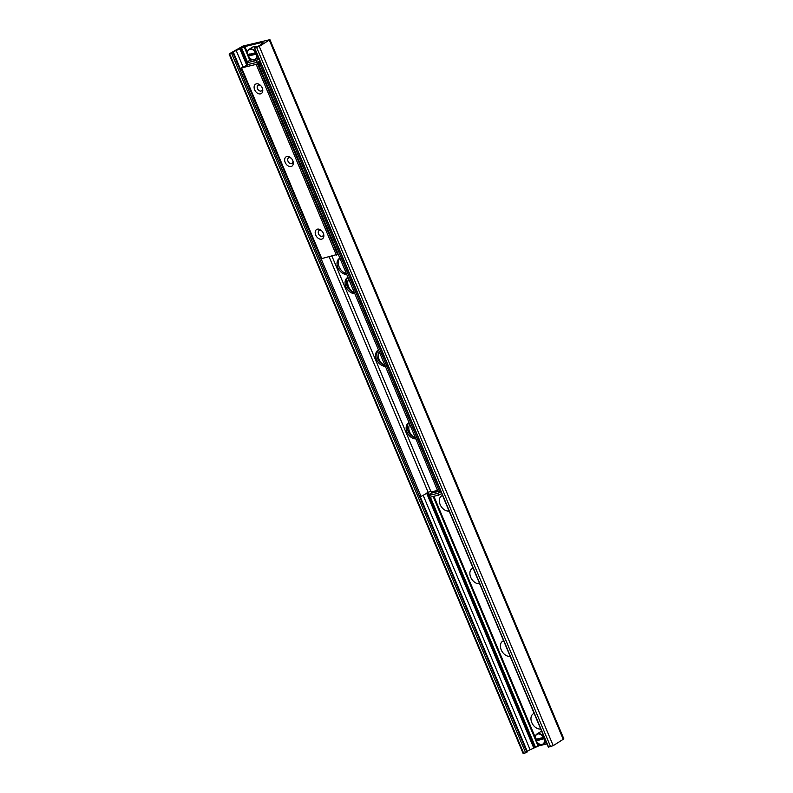 <?xml version="1.0" encoding="UTF-8"?>
<svg xmlns="http://www.w3.org/2000/svg" width="793" height="793" viewBox="0 0 793 793"><rect width="100%" height="100%" fill="white"/><g stroke="black" fill="none" stroke-linecap="round" stroke-linejoin="round"><path stroke-width="1.19" d="M540.687 728.936A8.535 5.928 58.3 0 1 531.786 722.562A8.535 5.928 58.3 0 1 534.165 713.422M536.861 719.846A4.49 3.122 -121.7 0 0 537.287 720.847M510.147 656.287A8.535 5.928 58.3 0 1 501.245 649.913A8.535 5.928 58.3 0 1 503.624 640.774M506.33 647.197A4.49 3.122 -121.7 0 0 506.747 648.198M479.606 583.638A8.535 5.928 58.3 0 1 470.705 577.264A8.535 5.928 58.3 0 1 473.084 568.125M475.79 574.548A4.49 3.122 -121.7 0 0 476.206 575.549M449.066 510.989A8.535 5.928 58.3 0 1 440.165 504.616A8.535 5.928 58.3 0 1 442.553 495.476M445.25 501.9A4.49 3.122 -121.7 0 0 445.666 502.901M415.453 437.984A8.535 5.928 58.3 0 1 409.614 431.937A8.535 5.928 58.3 0 1 409.803 424.453M384.912 365.335A8.535 5.928 58.3 0 1 379.074 359.288A8.535 5.928 58.3 0 1 379.262 351.805M354.372 292.686A8.535 5.928 58.3 0 1 348.543 286.64A8.535 5.928 58.3 0 1 348.722 279.146M548.578 747.065L553.217 745.668L563.863 738.898L269.927 39.65L259.281 46.42L254.444 47.996L258.181 46.182A3.995 0.634 -22.8 0 0 260.986 44.448L263.058 42.316L262.433 42.336L244.888 46.579L236.185 50.504A3.995 0.634 -22.8 0 0 233.38 52.239L231.725 53.597L229.593 53.666L242.926 46.083L269.927 39.65M229.137 54.102L523.073 753.35L525.66 752.854L527.315 751.486A3.995 0.634 157.2 0 1 530.12 749.752L538.784 745.826M538.804 745.876L537.436 742.625L538.804 745.876L546.972 743.884M315.723 235.085A5.492 3.806 58.3 0 1 316.576 229.534A5.492 3.806 58.3 0 1 321.899 231.011A5.492 3.806 58.3 0 1 323.405 233.449A5.492 3.806 58.3 0 1 321.542 239.169A5.492 3.806 58.3 0 1 315.723 235.085M322.117 231.249A3.311 2.3 -121.7 0 0 319.113 230.515A3.311 2.3 -121.7 0 0 318.558 233.895A3.311 2.3 -121.7 0 0 322.592 236.155A3.311 2.3 -121.7 0 0 323.286 233.142M285.193 162.436A5.492 3.806 58.3 0 1 286.035 156.885A5.492 3.806 58.3 0 1 291.368 158.362A5.492 3.806 58.3 0 1 292.865 160.801A5.492 3.806 58.3 0 1 291.001 166.52A5.492 3.806 58.3 0 1 285.193 162.436M291.576 158.6A3.311 2.3 -121.7 0 0 288.573 157.866A3.311 2.3 -121.7 0 0 288.018 161.247A3.311 2.3 -121.7 0 0 292.052 163.507A3.311 2.3 -121.7 0 0 292.746 160.493M254.652 89.787A5.492 3.806 58.3 0 1 255.495 84.236A5.492 3.806 58.3 0 1 260.828 85.713A5.492 3.806 58.3 0 1 262.334 88.152A5.492 3.806 58.3 0 1 260.461 93.871A5.492 3.806 58.3 0 1 254.652 89.787M261.036 85.951A3.311 2.3 -121.7 0 0 258.032 85.218A3.311 2.3 -121.7 0 0 257.477 88.598A3.311 2.3 -121.7 0 0 261.512 90.858A3.311 2.3 -121.7 0 0 262.205 87.845M260.114 61.477L258.052 62.379L259.024 62.26L258.627 63.083L256.189 64.382L241.31 67.94L321.472 258.647L338.224 254.186M241.31 67.94L248.903 64.322M354.778 293.569A8.981 6.235 58.3 0 1 346.115 287.165A8.981 6.235 58.3 0 1 347.443 277.629A8.981 6.235 58.3 0 1 347.968 277.352M347.978 277.391A8.981 6.235 -121.7 0 0 347.165 286.025A8.981 6.235 -121.7 0 0 354.412 292.696M385.319 366.217A8.981 6.235 58.3 0 1 376.655 359.814A8.981 6.235 58.3 0 1 377.974 350.278A8.981 6.235 58.3 0 1 378.499 350M378.519 350.04A8.981 6.235 -121.7 0 0 377.706 358.674A8.981 6.235 -121.7 0 0 384.952 365.345M415.859 438.866A8.981 6.235 58.3 0 1 407.196 432.472A8.981 6.235 58.3 0 1 408.514 422.927A8.981 6.235 58.3 0 1 409.039 422.649A8.981 6.235 -121.7 0 0 408.246 431.323A8.981 6.235 -121.7 0 0 415.492 437.994M346.729 274.408A8.981 6.235 58.3 0 1 338.066 268.004A8.981 6.235 58.3 0 1 339.384 258.468A8.981 6.235 58.3 0 1 339.91 258.191M339.929 258.231A8.981 6.235 -121.7 0 0 339.117 266.864A8.981 6.235 -121.7 0 0 346.363 273.535M419.299 495.942L421.678 496.14L419.299 495.942L240.457 70.498L241.835 70.161L420.677 495.605M421.678 496.14L430.688 491.085L431.412 491.908L437.528 490.421M241.835 70.161L241.954 69.487M241.736 68.951L240.685 69.209L240.457 70.498M248.07 64.709A3.995 0.634 -22.8 0 0 247.495 65.016M241.607 68.644L240.685 69.209M440.313 491.591L437.944 491.392L438.935 491.928L440.789 491.293M437.944 491.392L259.093 65.938L260.481 65.601L260.709 64.322L259.321 64.659L259.093 65.938M259.321 64.659L261.016 63.618M439.322 491.055L260.481 65.601M429.092 495.456L437.746 493.345L438.509 495.159L429.856 497.27L429.092 495.456L431.372 493.008A1.001 0.704 76.3 0 0 431.412 491.908M440.987 491.759L437.746 493.345M438.509 495.159L441.751 493.573M259.103 59.069L256.01 60.585L256.773 62.399L259.866 60.892M256.773 62.399L247.793 64.59L247.029 62.776L249.289 60.476A2.994 2.101 -103.7 0 1 249.726 60.298L252.224 59.683M256.01 60.585L247.029 62.776M543.879 737.421A5.987 4.153 -121.7 0 0 536.911 734.011A5.987 4.153 -121.7 0 0 535.652 739.423L544.176 737.232M535.652 739.423L535.681 739.472A5.739 3.985 58.3 0 1 537.704 733.971A5.739 3.985 58.3 0 1 543.552 737.559M544.563 738.164A24.94 3.945 -22.8 0 0 537.545 739.968L536.98 738.61M544.751 738.6L536.246 740.84L537.545 739.968M544.117 738.917A5.739 3.985 58.3 0 1 542.095 744.419A5.739 3.985 58.3 0 1 536.246 740.84L536.227 740.791M256.05 52.695A5.987 4.153 -121.7 0 0 249.081 49.295A5.987 4.153 -121.7 0 0 247.822 54.707L256.347 52.516M247.822 54.707L247.852 54.757A5.739 3.985 58.3 0 1 249.874 49.255A5.739 3.985 58.3 0 1 255.723 52.834M256.734 53.448A24.94 3.945 -22.8 0 0 249.716 55.252L249.151 53.894M256.922 53.874L248.417 56.125L249.716 55.252M256.288 54.202A5.739 3.985 58.3 0 1 254.266 59.703A5.739 3.985 58.3 0 1 248.417 56.125L248.397 56.065M269.352 40.195L563.288 739.443M229.752 54.083L523.687 753.33M231.725 53.597L525.66 752.854M233.013 52.982L526.958 752.23M233.38 52.239L240.636 69.487M420.072 496.359L527.315 751.486M236.185 50.504L243.054 66.86M423.135 495.238L530.12 749.752M239.853 48.849L246.742 65.214M426.604 493.097L533.798 748.096M240.804 48.353L247.753 64.877M427.526 492.532L534.74 747.601M241.538 47.897L247.565 62.221M428.26 492.076L429.499 495.03M430.381 497.142L535.483 747.145M244.145 46.807L249.805 60.278M430.886 491.045L431.521 492.562M433.166 496.458L538.08 746.054M244.413 46.737L247.733 54.648M256.654 46.876A5.987 4.153 58.3 0 0 253.046 46.837L249.081 49.295C247.515 50.425 247.079 52.249 247.763 54.757L248.348 56.105C250.439 59.435 252.779 60.546 255.366 59.475A5.987 4.153 -121.7 0 0 256.615 54.063M248.397 56.234L250.073 60.209M433.434 496.398L535.562 739.363M535.612 739.482L536.177 740.821M536.237 740.949L538.348 745.985M244.551 46.688L247.525 53.755M247.941 54.737L248.477 56.016M248.903 57.037L250.221 60.179M433.583 496.359L535.354 738.481M535.771 739.453L536.306 740.741M536.732 741.762L538.487 745.935M244.878 46.628L247.436 52.665M248.259 54.658L248.744 55.857M249.636 57.929L250.538 60.099L249.607 57.909M535.265 737.381L433.89 496.289M536.088 739.373L536.583 740.563L536.068 739.383M249.666 57.968L250.558 60.09M536.108 739.373L536.603 740.553M537.495 742.694L538.834 745.866M254.712 47.986L548.647 747.234M256.674 47.511L550.61 746.758M259.281 46.42L553.217 745.668M257.487 63.837L337.649 254.533M256.189 64.382L336.351 255.078M258.399 63.271L259.222 65.224M258.627 63.083L259.311 64.719M259.014 62.29L259.866 64.322M259.727 61.586L260.669 63.827M241.617 67.93L321.78 258.637M428.091 492.175L329.154 256.843M438.142 491.501L431.303 493.167M258.726 58.176L256.654 58.682M252.352 59.733L249.289 60.476M331.93 256.159L430.688 491.085M535.592 739.472C534.908 736.965 535.344 735.141 536.911 734.011L540.876 731.562A5.987 4.153 58.3 0 1 541.649 731.225M537.436 742.516A5.987 4.153 -121.7 0 0 543.195 744.191A5.987 4.153 -121.7 0 0 544.444 738.779M249.607 57.8A5.987 4.153 -121.7 0 0 255.366 59.475L258.468 57.562M254.444 47.996L548.379 747.244M323.405 233.439L323.197 232.904M292.865 160.791L292.657 160.255M262.324 88.142L262.116 87.607M259.024 62.26L259.886 64.312M256.863 58.553L258.696 58.107M536.177 740.85C538.269 744.151 540.608 745.271 543.195 744.191L546.298 742.278M540.876 731.562L541.649 731.215M253.046 46.837L256.714 46.846"/></g></svg>
